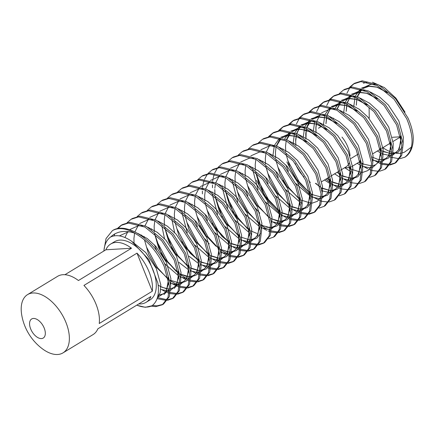 <?xml version="1.0" encoding="UTF-8"?>
<svg xmlns="http://www.w3.org/2000/svg" width="435" height="435" viewBox="0 0 435 435"><rect width="100%" height="100%" fill="white"/><g stroke="black" fill="none" stroke-linecap="round" stroke-linejoin="round"><path stroke-width="0.65" d="M349.017 163.283A22.315 12.506 58.7 0 1 345.934 166.937L340.627 170.167M342.013 137.096A22.315 12.506 58.7 0 1 350.034 155.763M42.075 348.582A34.099 19.107 -121.3 0 0 63.01 352.872A34.099 19.107 -121.3 0 0 65.968 322.487A34.099 19.107 -121.3 0 0 27.563 294.609A34.099 19.107 -121.3 0 0 21.75 315.174A53.559 53.559 0 0 0 42.075 348.582M30.673 328.92A11.158 6.253 -121.3 0 0 41.488 338.577A11.158 6.253 -121.3 0 0 44.212 328.104A11.158 6.253 -121.3 0 0 33.397 318.447A11.158 6.253 -121.3 0 0 30.673 328.92M138.819 303.902A34.099 19.107 -121.3 0 0 146.133 302.298A34.099 19.107 -121.3 0 0 150.918 296.539L97.859 328.827A34.099 19.107 58.7 0 1 93.068 334.58L63.01 352.872M146.133 302.298L149.923 299.992A34.099 19.107 -121.3 0 0 152.881 269.608A34.099 19.107 -121.3 0 0 114.47 241.729L110.68 244.035A34.099 19.107 -121.3 0 0 105.895 249.788L64.929 274.713M152.299 291.222A34.099 19.107 -121.3 0 0 149.085 271.913A34.099 19.107 -121.3 0 0 136.998 253.143L83.933 285.431A34.099 19.107 58.7 0 1 96.026 304.201A34.099 19.107 58.7 0 1 99.24 323.504L152.299 291.222L136.998 253.143M152.484 305.397L157.019 305.854L162.946 304.369M162.326 304.772L163.593 304.005L169.275 296.724L170.689 285.333L165.382 265.497C154.789 240.147 126.259 221.208 112.377 230.675A44.636 25.007 58.7 0 1 134.681 233.144C147.264 240.267 157.078 251.305 164.12 266.269L169.427 286.099L168.008 297.491L162.326 304.772L155.757 306.621L151.217 306.164M413.245 137.487C412.891 131.555 411.129 125.03 407.948 117.912L395.393 98.517L378.716 84.896L362.17 80.834L354.704 83.226L353.443 83.998L360.909 81.606L377.455 85.662L394.126 99.283L406.687 118.679C414.452 137.601 413.788 150.483 404.686 157.307A44.636 25.007 -121.3 0 0 404.914 157.176A44.636 25.007 -121.3 0 0 413.25 138.335A44.636 25.007 -121.3 0 0 413.245 137.487L413.25 138.335M404.914 157.176L400.037 158.672M380.174 162.38L381.517 162.929M382.621 163.315L389.363 164.419M390.211 164.376L395.41 162.929M394.79 163.337L396.051 162.565L401.733 155.284L403.153 143.893L397.846 124.062L385.285 104.666L368.608 91.045L352.067 86.984L344.596 89.376L343.335 90.148L350.8 87.75L367.347 91.812L384.018 105.433L396.579 124.829L401.886 144.665L400.466 156.051L394.79 163.337L389.765 165.061M388.944 165.142L382.419 164.408M381.354 164.087L372.577 159.569M362.203 163.843L362.991 164.43M384.681 169.481L385.943 168.715L391.625 161.434L393.044 150.042L387.737 130.212L375.177 110.816L358.505 97.195L341.959 93.133L334.488 95.526L333.226 96.298L340.692 93.9L357.238 97.962L373.915 111.583L386.476 130.978L391.777 150.809L390.364 162.201L384.681 169.481L379.657 171.211M378.841 171.292L372.311 170.558M371.251 170.237L369.233 169.481M367.803 168.84L364.405 166.986M374.573 175.631L375.84 174.865L381.517 167.584L382.936 156.192L377.629 136.362L365.068 116.966L348.397 103.345L331.851 99.283L324.385 101.676L323.118 102.448L330.589 100.05L347.135 104.112L363.807 117.733L376.367 137.128L381.674 156.959L380.255 168.35L374.573 175.631L369.554 177.36M364.465 181.781L365.732 181.014L371.414 173.734L372.828 162.342L367.521 142.506L354.965 123.116L338.289 109.495L321.742 105.433L314.277 107.826L313.015 108.598L320.481 106.2L337.027 110.262L353.698 123.883L366.259 143.278L371.566 163.109L370.147 174.5L364.465 181.781L359.446 183.51M358.625 183.592L352.1 182.858M351.034 182.537L349.017 181.781M347.587 181.139L344.194 179.285M327.207 178.328L328.751 179.742M354.362 187.931L355.623 187.164L361.306 179.883L362.725 168.492L357.418 148.656L344.857 129.266L328.18 115.645L311.639 111.583L304.168 113.975L302.907 114.748L310.372 112.35L326.919 116.411L343.59 130.032L356.151 149.428L361.458 169.258L360.039 180.65L354.362 187.931L349.338 189.66M348.517 189.742L341.992 189.007M340.926 188.681L338.914 187.931M337.484 187.289L332.15 184.168M330.616 183.059L325.945 179.1M315.946 183.363L318.898 186.109M321.775 188.442L322.563 189.024M344.254 194.081L345.515 193.314L351.197 186.033L352.616 174.642L347.309 154.806L334.749 135.415L318.077 121.795L301.531 117.733L294.06 120.125L292.798 120.897L300.264 118.499L316.81 122.561L333.487 136.182L346.048 155.578L351.349 175.408L349.936 186.8L344.254 194.081L339.229 195.81M322.487 190.622L322.047 190.318M286.11 154.409L288.111 161.162L298.992 181.58L310.014 193.292M311.667 194.592L312.46 195.174M334.145 200.23L335.412 199.464L341.089 192.183L342.508 180.791L337.201 160.955L324.64 141.565L307.969 127.944L291.423 123.883L283.957 126.275L282.69 127.047L290.161 124.649L306.708 128.711L323.379 142.332L335.94 161.728L341.247 181.558L339.827 192.95L334.145 200.23L329.126 201.96M328.305 202.041L321.775 201.307M320.715 200.981L311.938 196.468M310.4 195.358L297.725 182.347L286.85 161.929M276.007 160.558L278.008 167.312L288.883 187.73L298.432 198.186M324.037 206.38L325.304 205.614L330.986 198.333L332.4 186.941L327.093 167.105L314.538 147.715L297.861 134.094L281.315 130.032L273.849 132.425L272.587 133.192L280.053 130.799L296.599 134.861L313.271 148.482L325.831 167.877L331.138 187.708L329.719 199.1L324.037 206.38L319.018 208.109M265.899 166.703L267.9 173.462L278.775 193.879L288.323 204.336M299.318 211.579L300.661 212.122M301.765 212.514L308.507 213.612M309.356 213.574L314.554 212.128M313.934 212.53L315.196 211.763L320.878 204.483L322.297 193.091L316.99 173.255L304.429 153.859L287.752 140.239L271.212 136.182L263.74 138.575L262.479 139.341L269.945 136.949L286.491 141.011L303.162 154.632L315.723 174.027L321.03 193.858L319.611 205.249L313.934 212.53L308.91 214.259M308.089 214.341L301.564 213.607M300.498 213.28L298.486 212.53M297.056 211.888L293.658 210.029M257.792 179.611L268.667 200.029L278.221 210.486M289.21 217.728L290.553 218.272M291.657 218.664L298.405 219.762M299.247 219.724L304.446 218.278M303.826 218.68L305.087 217.913L310.769 210.632L312.189 199.241L306.882 179.405L294.321 160.009L277.65 146.388L261.103 142.332L253.632 144.725L252.371 145.491L259.836 143.099L276.383 147.16L293.06 160.781L305.62 180.177L310.922 200.008L309.508 211.399L303.826 218.68L298.801 220.404M297.986 220.491L291.455 219.757M290.395 219.43L288.378 218.68M286.948 218.038L281.619 214.917M280.08 213.808L267.405 200.796L256.53 180.378M247.684 185.756L258.559 206.179L268.112 216.635M279.107 223.873L280.45 224.422M281.548 224.813L288.296 225.912M289.139 225.874L294.337 224.427M293.717 224.83L294.984 224.063L300.661 216.782L302.08 205.391L296.773 185.555L284.213 166.159L267.541 152.538L250.995 148.482L243.529 150.874L242.262 151.641L249.733 149.249L266.28 153.31L282.951 166.931L295.512 186.321L300.819 206.157L299.4 217.549L293.717 224.83L288.699 226.553M287.878 226.64L281.347 225.906M280.287 225.58L278.269 224.83M276.839 224.188L273.441 222.328M237.581 191.906L248.456 212.329L258.259 223.008M261.13 225.335L267.438 229.294M268.999 230.023L270.342 230.572M271.445 230.963L278.188 232.062M279.036 232.018L284.229 230.577M283.609 230.98L284.876 230.213L290.558 222.927L291.972 211.54L286.665 191.704L274.11 172.309L257.433 158.688L240.887 154.626L233.421 157.024L232.159 157.791L239.625 155.398L256.171 159.46L272.843 173.081L285.403 192.471L290.71 212.307L289.291 223.699L283.609 230.98L278.59 232.703M277.769 232.79L271.244 232.056M270.178 231.73L268.161 230.974M266.731 230.338L263.338 228.478M227.472 198.055L238.347 218.479L247.896 228.935M273.506 237.129L274.768 236.357L280.45 229.076L281.869 217.685L276.562 197.854L264.001 178.459L247.325 164.838L230.784 160.776L223.313 163.174L222.051 163.941L229.517 161.548L246.063 165.61L262.735 179.231L275.295 198.621L280.602 218.457L279.183 229.849L273.506 237.129L268.482 238.853M217.364 204.205L228.239 224.629L237.793 235.085M248.782 242.322L250.125 242.871M251.229 243.263L257.977 244.361M258.82 244.318L264.018 242.877M263.398 243.279L264.659 242.507L270.342 235.226L271.761 223.835L266.454 204.004L253.893 184.609L237.222 170.988L220.675 166.926L213.204 169.324L211.943 170.09L219.409 167.698L235.955 171.76L252.632 185.381L265.192 204.771L270.494 224.607L269.08 235.998L263.398 243.279L258.374 245.003M257.558 245.09L251.028 244.356M249.967 244.03L243.121 240.778M207.256 210.355L218.131 230.773L227.684 241.235M238.679 248.472L240.022 249.021M241.12 249.413L247.868 250.511M248.711 250.468L253.909 249.021M253.29 249.429L254.557 248.657L260.233 241.376L261.652 229.984L256.345 210.154L243.785 190.758L227.113 177.137L210.567 173.076L203.101 175.474L201.835 176.24L209.306 173.848L225.852 177.91L242.523 191.53L255.084 210.921L260.391 230.757L258.972 242.148L253.29 249.429L248.271 251.153M247.45 251.24L240.919 250.506M239.859 250.179L237.842 249.424M236.412 248.787L233.013 246.928M197.153 216.505L208.028 236.923L217.832 247.607M220.703 249.935L229.914 255.171M231.018 255.557L237.76 256.661M238.608 256.617L243.801 255.171M243.181 255.579L244.448 254.807L250.13 247.526L251.544 236.134L246.237 216.304L233.682 196.908L217.005 183.287L200.459 179.225L192.993 181.623L191.732 182.39L199.197 179.998L215.744 184.054L232.415 197.675L244.976 217.07L250.283 236.906L248.863 248.298L243.181 255.579L238.162 257.302M237.341 257.389L230.816 256.65M229.751 256.329L227.733 255.573M226.303 254.937L220.975 251.816M206.804 237.749L199.333 225.499M187.045 222.655L197.92 243.073L207.468 253.534M216.864 260.021L219.805 261.321M220.909 261.707L227.652 262.811M228.5 262.767L233.698 261.321M233.078 261.729L234.34 260.957L240.022 253.676L241.441 242.284L236.134 222.454L223.574 203.058L206.897 189.437L190.356 185.375L182.885 187.773L181.623 188.54L189.089 186.147L205.635 190.204L222.307 203.825L234.867 223.22L240.174 243.056L238.755 254.448L233.078 261.729L228.054 263.452M227.233 263.539L220.708 262.8M219.642 262.479L217.63 261.723M216.2 261.087L212.802 259.227M176.936 228.805L187.811 249.222L197.365 259.684M208.354 266.921L209.697 267.471M210.801 267.857L217.549 268.96M218.392 268.917L223.59 267.471M222.97 267.878L224.232 267.106L229.914 259.825L231.333 248.434L226.026 228.603L213.465 209.208L196.794 195.587L180.248 191.525L172.777 193.918L171.515 194.69L178.981 192.297L195.527 196.354L212.204 209.975L224.764 229.37L230.066 249.206L228.652 260.598L222.97 267.878L217.946 269.602M217.13 269.689L210.6 268.95M209.54 268.629L207.522 267.873M206.092 267.231L202.694 265.377M166.828 234.954L177.703 255.372L187.257 265.834M196.653 272.321L199.594 273.62M200.693 274.006L207.441 275.11M208.283 275.067L213.482 273.62M212.862 274.028L214.129 273.256L219.805 265.975L221.225 254.584L215.918 234.753L203.357 215.358L186.686 201.737L170.139 197.675L162.674 200.067L161.407 200.839L168.878 198.447L185.424 202.503L202.096 216.124L214.656 235.52L219.963 255.356L218.544 266.742L212.862 274.028L207.843 275.752M207.022 275.833L200.492 275.099M199.431 274.779L197.414 274.023M195.984 273.381L192.585 271.527M156.725 241.104L167.6 261.522L177.404 272.207M180.275 274.534L186.582 278.492L180.612 276.986M188.143 279.221L189.486 279.77M190.59 280.156L197.332 281.26M198.181 281.217L203.373 279.77M202.753 280.173L204.02 279.406L209.703 272.125L211.116 260.734L205.809 240.903L193.254 221.507L176.577 207.886L160.031 203.825L152.565 206.217L151.304 206.989L158.77 204.591L175.316 208.653L191.987 222.274L204.548 241.67L209.855 261.5L208.436 272.892L202.753 280.173L197.735 281.902M196.914 281.983L190.389 281.249M189.323 280.928L187.306 280.173M185.875 279.531L182.482 277.677M146.617 247.254L157.492 267.672L167.296 278.356M170.167 280.684L179.378 285.915M180.481 286.306L187.224 287.404M188.072 287.366L193.27 285.92M192.651 286.322L193.912 285.556L199.594 278.275L201.013 266.883L195.707 247.053L183.146 227.657L166.469 214.036L149.928 209.975L142.457 212.367L141.196 213.139L148.661 210.741L165.208 214.803L181.879 228.424L194.44 247.819L199.747 267.65L198.327 279.042L192.651 286.322L187.626 288.052M186.805 288.133L180.28 287.399M179.215 287.078L172.374 283.827M167.926 291.521L169.269 292.064M170.373 292.456L177.121 293.554M177.964 293.516L183.162 292.07M182.542 292.472L183.804 291.706L189.486 284.425L190.905 273.033L185.598 253.197L173.038 233.807L156.366 220.186L139.82 216.124L132.349 218.517L131.087 219.289L138.553 216.891L155.099 220.953L171.776 234.574L184.337 253.969L189.638 273.8L188.225 285.191L182.542 292.472L177.518 294.201M176.702 294.283L170.172 293.549M169.112 293.228L167.094 292.472M165.664 291.831L162.266 289.976M157.823 297.671L167.013 299.704M167.856 299.666L173.054 298.22M172.434 298.622L173.701 297.855L179.378 290.575L180.797 279.183L175.49 259.347L162.929 239.957L146.258 226.336L129.712 222.274L122.246 224.667L120.979 225.439L128.45 223.041L144.996 227.103L161.668 240.724L174.228 260.119L179.535 279.95L178.116 291.341L172.434 298.622L167.415 300.351M166.594 300.433L157.078 298.66M354.079 83.629L350.208 87.239M349.724 87.881L346.923 93.264M349.446 87.402L353.443 83.998M339.338 93.552L343.335 90.148M333.868 95.928L329.996 99.539M329.512 100.18L326.707 105.564M329.23 99.702L333.226 96.298M323.76 102.078L319.888 105.689M319.404 106.325L316.604 111.713M319.121 105.852L323.118 102.448M313.651 108.228L309.78 111.838M309.019 112.002L313.015 108.598M303.548 114.378L299.671 117.988M299.193 118.624L296.387 124.013M293.984 144.186L293.832 143.137M298.91 118.151L302.907 114.748M293.44 120.528L289.569 124.138M288.802 124.301L292.798 120.897M283.332 126.672L279.46 130.288M278.694 130.451L282.69 127.042M273.224 132.822L269.352 136.438M268.591 136.601L272.587 133.192M258.482 142.751L262.479 139.341M248.374 148.9L252.371 145.491M238.266 155.05L242.262 151.641M228.163 161.2L232.159 157.791M212.53 187.735L212.465 184.897M212.661 181.281L212.835 179.851M213.058 178.48L214.27 173.978M214.602 173.103L217.554 167.953M218.055 167.35L222.051 163.941M202.422 193.879L202.357 191.047M202.552 187.431L202.726 186.001M202.949 184.63L204.162 180.128M204.499 179.253L207.446 174.103M207.946 173.5L211.943 170.09M197.838 179.644L201.835 176.24M187.735 185.794L191.732 182.39M177.627 191.944L181.623 188.54M167.518 198.094L171.515 194.69M157.41 204.243L161.407 200.839M147.307 210.393L151.304 206.989M137.199 216.543L141.196 213.139M127.091 222.693L131.087 219.289M121.621 225.069L117.749 228.679M114.802 233.812L114.057 235.922M116.982 228.843L120.979 225.439M368.956 118.244L369.239 118.07L369.103 107.771M350.98 158.509L358.108 154.169M350.088 167.529L344.389 167.877M351.453 166.784L360.202 161.461M372.86 153.756L380.511 149.107M381.772 148.335L390.521 143.012M393.077 141.462L400.722 136.807M400.717 136.78L392.332 137.286M318.431 128.216L321.606 126.28M134.681 233.144C124.861 229.952 116.863 231.219 110.691 236.95C116.634 234.329 123.643 235.786 131.718 241.322L148.808 259.516L157.867 283.006L158.253 286.002C159.085 295.349 157.002 301.939 152 305.762L145.268 307.295L137.259 305.354M110.691 236.95A40.172 22.506 -121.3 0 0 103.905 251M136.829 305.114A40.172 22.506 -121.3 0 0 152 305.762M27.563 294.609L57.621 276.317A34.099 19.107 58.7 0 1 78.441 280.526L131.5 248.238A34.099 19.107 -121.3 0 0 110.68 244.035M411.385 147.16L404.675 152.027A40.172 22.506 58.7 0 1 402.467 152.854M401.32 153.12A40.172 22.506 58.7 0 1 396.285 153.25M394.675 152.995A40.172 22.506 58.7 0 1 393.104 152.631M391.832 152.25A40.172 22.506 58.7 0 1 382.865 147.672M405.028 112.159L395.877 98.109L384.388 87.582L372.523 82.22M367.711 82.041L363.366 83.21M131.5 248.238L105.895 249.788M304.065 176.974A22.315 12.506 58.7 0 1 295.294 163.451M103.813 251.055L106.037 238.57L112.377 230.675M389.662 156.953L399.205 158.748M410.928 132.267L410.694 130.076M387.237 92.437L377.227 87.125L368.14 85.891L361.588 88.109M360.457 88.919L355.536 95.76M355.112 96.902L353.753 106.657M377.39 151.005L381.31 153.332M382.751 153.995L389.836 155.507L391.761 155.311M392.99 155.012L399.232 149.374L400.842 138.721L400.586 136.226M377.129 98.587L367.118 93.275L358.038 92.041L351.48 94.259M350.354 95.069L345.428 101.904M345.004 103.051L343.645 112.806M372.648 160.145L379.728 161.657L381.653 161.461M382.882 161.162L389.129 155.523L390.733 144.871L390.478 142.375M367.026 104.737L357.015 99.425L347.929 98.19L341.372 100.409M340.246 101.219L335.325 108.054M333.531 118.162L333.536 118.956M357.178 163.299L361.094 165.632M362.54 166.295L369.625 167.807L371.55 167.611M372.773 167.312L379.021 161.673L380.63 151.021L380.375 148.525M356.917 110.887L346.907 105.574L337.821 104.34L331.269 106.559M330.138 107.369L325.217 114.204M324.793 115.351L323.428 125.106M344.911 167.845L350.985 171.781M352.432 172.445L352.769 172.581M314.684 121.501L313.325 131.256M334.602 173.831L340.882 177.931M342.323 178.595L349.408 180.106L351.333 179.911M352.562 179.611L358.804 173.973L360.414 163.321L360.158 160.825M336.701 123.187L326.69 117.874L317.61 116.64L311.052 118.858M309.927 119.668L305 126.503M304.576 127.651L303.217 137.406M324.494 179.981L330.774 184.081M332.22 184.739L339.3 186.256L341.225 186.06M342.454 185.761L348.701 180.123L350.305 169.471L350.05 166.975M326.598 129.331L316.588 124.024L307.501 122.79L300.944 125.008M299.818 125.818L294.897 132.653M294.473 133.801L293.108 143.555M308.725 180.726L310.334 182.439M322.112 190.889L329.197 192.406L331.122 192.21M332.345 191.911L338.593 186.272L340.203 175.62L339.947 173.125M316.49 135.481L306.479 130.174L297.393 128.939L290.841 131.158M289.71 131.968L284.789 138.803M282.995 148.911L283 149.705M285.795 164.881L288.378 171.336M295.811 183.526L310.557 196.375M312.004 197.039L319.089 198.55L321.014 198.36M322.243 198.061L328.485 192.422L330.094 181.77L329.839 179.274M306.381 141.631L296.371 136.324L287.285 135.089L280.733 137.308M279.602 138.118L274.681 144.953M274.257 146.1L272.897 155.85M275.687 171.031L278.269 177.485M285.708 189.676L300.454 202.525M301.895 203.188L302.238 203.33M262.783 161.211L262.789 161.999M265.578 177.181L268.161 183.635M275.6 195.826L290.346 208.675M291.793 209.338L298.872 210.85L300.797 210.66M302.026 210.361L308.274 204.722L309.878 194.07L309.622 191.574M252.675 167.361L252.681 168.149M252.746 169.889L258.053 189.785M265.491 201.976L280.238 214.825M281.684 215.488L288.769 217L290.694 216.809M291.918 216.51L298.165 210.872L299.775 200.22L299.519 197.724M242.567 173.511L242.572 174.299M245.367 189.481L247.95 195.935M255.383 208.126L259.798 213.183M271.576 221.638L278.661 223.15L280.586 222.959M281.815 222.66L288.057 217.021L289.666 206.369L289.411 203.874M232.464 179.66L232.469 180.449M232.535 182.189L237.842 202.085M245.28 214.276L260.027 227.124M261.468 227.788L268.553 229.299L270.478 229.109M271.706 228.81L277.949 223.171L279.558 212.519L279.303 210.023M222.356 185.81L222.361 186.599M222.426 188.339L227.733 208.234M235.172 220.425L249.918 233.274M251.365 233.938L251.702 234.079M212.247 191.96L212.253 192.749M212.318 194.488L217.625 214.384M225.064 226.575L239.81 239.424M241.256 240.087L248.341 241.599L250.266 241.409M251.49 241.104L257.737 235.465L259.347 224.819L259.091 222.318M202.139 198.11L202.144 198.898M204.939 214.08L207.522 220.534M214.955 232.725L229.702 245.574M231.148 246.237L238.233 247.749L240.158 247.558M241.387 247.254L247.629 241.615L249.239 230.963L248.983 228.467M192.036 204.26L192.042 205.048M194.831 220.23L197.414 226.684M204.852 238.869L209.268 243.932M221.04 252.387L228.125 253.899L230.05 253.708M231.279 253.404L237.521 247.765L239.13 237.113L238.875 234.617M181.928 210.409L181.933 211.198M181.999 212.933L187.306 232.834M194.744 245.019L209.491 257.873M210.937 258.537L218.017 260.048L219.941 259.853M221.17 259.554L227.418 253.915L229.022 243.263L228.767 240.767M171.928 219.599L174.614 232.529M189.051 256.231L198.703 263.67M201.166 264.823L206.81 266.176M208.914 266.138L209.839 266.002M211.062 265.703L217.31 260.065L218.919 249.413L218.664 246.917M161.82 225.749L164.512 238.679M178.943 262.381L188.594 269.82M191.057 270.972L196.702 272.326M198.806 272.283L199.73 272.152M200.959 271.853L207.201 266.215L208.811 255.562L208.555 253.067M151.608 228.853L151.614 229.647M154.403 244.829L156.986 251.278M164.425 263.469L179.171 276.323M188.698 278.433L189.622 278.302M190.851 278.003L197.093 272.364L198.703 261.712L198.447 259.216M141.5 235.003L141.505 235.797M170.846 283.272L176.485 284.626M178.589 284.582L179.514 284.452M180.742 284.153L186.99 278.514L188.594 267.862L188.339 265.366M160.738 289.422L167.486 290.797L169.411 290.602M170.634 290.303L176.882 284.664L178.491 274.012L178.236 271.516M158.378 296.882L166.208 291.88L168.383 280.162L168.127 277.666M384.388 87.582L380.348 85.809M375.041 84.472L370.658 84.363L362.002 88.24M361.137 89.137L357.265 96.559M356.95 97.81L356.27 105.194M379.907 149.471L380.712 150.01M382.321 150.994L391.826 153.974M393.061 153.941L398.324 152.081L401.94 147.421M403.114 143.316L403.359 137.194L398.83 120.886L388.303 104.949L379.69 97.087L370.245 91.959M364.932 90.621L360.55 90.513L351.893 94.39M351.034 95.287L347.157 102.709M346.842 103.96L346.162 111.344M382.952 160.091L388.221 158.231L391.837 153.571M393.006 149.466L393.251 143.343L388.721 127.036L378.194 111.099L369.581 103.231L360.137 98.109M354.829 96.771L350.447 96.662L341.79 100.539M340.926 101.437L337.049 108.859M382.898 155.616L383.148 149.493L378.613 133.186L368.086 117.249L359.473 109.381L350.028 104.259M344.721 102.921L340.339 102.812L331.682 106.684M330.817 107.586L326.946 115.009M326.631 116.259L325.945 123.643M349.12 167.589L350.392 168.459M352.002 169.443L361.507 172.423M362.741 172.391L368.005 170.531L371.62 165.871M372.795 161.766L373.04 155.643L368.505 139.336L357.978 123.399L349.365 115.531L339.92 110.403M334.613 109.071L330.23 108.962L321.574 112.834M320.29 114.226L316.838 121.158M316.522 122.409L315.859 127.792L316.017 132.892M337.12 172.298L340.284 174.609M341.894 175.593L351.398 178.573M352.633 178.54L357.896 176.681L361.512 172.021M362.687 167.915L362.931 161.793L358.402 145.486L347.875 129.548L339.262 121.68L329.817 116.553M324.505 115.221L320.122 115.112L311.465 118.983M309.296 121.582L306.729 127.308M306.414 128.559L305.751 133.942L305.908 139.042M327.011 178.448L330.176 180.759M331.785 181.743L341.29 184.723M342.524 184.69L347.793 182.831L351.409 178.171M352.578 174.065L352.823 167.937L348.294 151.636L337.767 135.693L329.154 127.83L319.709 122.703M314.402 121.37L310.019 121.256L301.363 125.133M300.498 126.03L296.621 133.458M296.311 134.709L295.642 140.092L295.833 145.546M315.386 183.314L320.073 186.909M321.677 187.893L331.182 190.873M332.422 190.834L337.685 188.98L341.301 184.32L340.061 184.353L333.846 182.722L331.774 181.672M342.47 180.215L342.72 174.087L338.185 157.785L327.658 141.843L319.045 133.98L309.6 128.852M304.293 127.52L299.911 127.406L291.254 131.283M289.596 133.159L286.518 139.608M286.203 140.858L285.534 146.242L285.735 151.755M285.985 153.772L289.982 167.763L297.225 180.536L309.965 193.058M322.313 196.984L327.577 195.13L331.193 190.47M332.367 186.365L332.612 180.237L328.077 163.935L317.55 147.992L308.937 140.13L299.492 135.002M294.185 133.67L289.802 133.556L281.146 137.433M280.281 138.33L276.41 145.758M276.094 147.008L275.431 152.391L275.627 157.905M275.877 159.922L279.879 173.908L287.116 186.686L299.856 199.208M301.466 200.192L310.971 203.172M312.205 203.134L317.468 201.28L321.084 196.62M322.259 192.515L322.504 186.387L317.974 170.085L307.447 154.142L298.834 146.28L289.389 141.152M270.178 144.48L266.302 151.907M265.986 153.158L265.323 158.541L265.519 164.055M265.769 166.072L269.771 180.057L277.013 192.835L289.748 205.358M291.358 206.342L300.862 209.322M302.097 209.284L307.366 207.43L310.981 202.77M312.151 198.665L312.395 192.536L307.866 176.235L297.339 160.292L288.726 152.429L279.281 147.302M273.974 145.97L269.591 145.856L260.935 149.732M255.883 159.308L255.214 164.691L255.416 170.205M255.666 172.222L259.662 186.207L266.905 198.985L279.645 211.508M281.249 212.492L290.754 215.472M291.994 215.434L297.257 213.58L300.873 208.92M302.042 204.814L302.292 198.686L297.757 182.385L287.231 166.442L278.617 158.579L269.173 153.452M263.866 152.119L259.483 152.005L250.826 155.882M245.775 165.458L245.106 170.841L245.307 176.354M245.558 178.372L249.554 192.357L256.797 205.135L269.537 217.658M271.146 218.642L280.651 221.622M281.885 221.584L287.149 219.729L290.765 215.069L288.976 215.064L283.277 213.454L281.238 212.416M291.939 210.964L292.184 204.836L287.649 188.534L277.122 172.592L268.509 164.729L259.064 159.601M253.757 158.269L249.375 158.155L240.718 162.032M239.854 162.929L235.982 170.351M235.667 171.607L235.003 176.991L235.199 182.504M235.449 184.522L239.451 198.507L246.688 211.285L259.429 223.808M266.438 227.124L270.543 227.771M271.777 227.733L277.041 225.879L280.657 221.219M281.831 217.108L282.076 210.986L277.546 194.684L267.019 178.742L258.406 170.879L248.961 165.751M243.649 164.419L239.266 164.305L230.61 168.182M229.751 169.079L225.874 176.501M225.504 178.024L224.895 183.14L225.091 188.654M225.341 190.671L229.343 204.657L236.586 217.435L249.32 229.957M250.93 230.941L256.829 233.41M271.723 223.258L271.967 217.136L267.438 200.834L256.911 184.891L248.298 177.029L238.853 171.901M233.546 170.569L229.163 170.455L220.507 174.332M219.642 175.229L215.765 182.651M215.379 184.239L214.846 188.17M214.781 189.491L214.988 194.804M215.238 196.821L219.235 210.806L226.477 223.585L239.217 236.107M240.821 237.091L250.326 240.071M251.566 240.033L256.829 238.179L260.445 233.513M261.614 229.408L261.865 223.285L257.33 206.984L246.803 191.041L238.19 183.178L228.745 178.051M223.438 176.719L219.055 176.605L210.399 180.481M209.534 181.379L205.663 188.801M205.347 190.051L204.678 195.522M204.673 195.701L204.88 200.954M205.13 202.971L209.126 216.956L216.369 229.729L229.109 242.257M230.719 243.241L240.223 246.221M241.458 246.183L246.721 244.329L250.337 239.663M251.512 235.558L251.756 229.435L247.221 213.134L236.694 197.191L228.081 189.328L218.636 184.201M213.329 182.869L208.947 182.754L200.29 186.631M199.426 187.528L195.554 194.951M195.239 196.201L194.57 201.606M194.565 201.932L194.771 207.103M195.021 209.121L199.023 223.106L206.261 235.879L216.021 246.243M220.61 249.391L230.115 252.371M231.349 252.333L236.613 250.478L240.229 245.813M241.403 241.708L241.648 235.585L237.118 219.278L226.591 203.341L217.978 195.478L208.534 190.351M203.221 189.013L198.838 188.904L190.182 192.781M189.323 193.678L185.446 201.1M185.131 202.351L184.467 207.734L184.663 213.253M184.913 215.271L188.915 229.256L196.158 242.029L208.892 254.557M210.502 255.535L220.007 258.52M221.241 258.482L226.51 256.623L230.126 251.963M231.295 247.858L231.54 241.735L227.01 225.428L216.483 209.491L207.87 201.628L198.425 196.5M193.118 195.163L188.736 195.054L180.079 198.931M179.215 199.828L175.338 207.25M175.028 208.501L174.359 213.884L174.56 219.403M174.81 221.42L178.807 235.406L186.049 248.178L198.79 260.701M200.394 261.685L209.898 264.665M211.138 264.632L216.402 262.773L220.018 258.113M221.187 254.007L221.437 247.885L216.902 231.578L206.375 215.64L197.762 207.778L188.317 202.65M183.01 201.313L178.627 201.204L169.971 205.081M169.106 205.978L165.235 213.4M164.919 214.651L164.251 220.034L164.452 225.553M164.702 227.57L168.698 241.555L175.941 254.328L188.681 266.851M190.291 267.835L199.795 270.815M201.03 270.782L206.293 268.922L209.909 264.262M211.084 260.157L211.328 254.035L206.794 237.727L196.267 221.79L187.654 213.922L178.209 208.8M172.902 207.462L168.519 207.354L159.862 211.231M158.998 212.128L155.126 219.55M154.811 220.801L154.148 226.184L154.343 231.697M154.594 233.72L158.596 247.705L165.833 260.478L178.573 273.001M180.182 273.985L189.687 276.964M190.921 276.932L196.185 275.072L199.801 270.412M200.975 266.307L201.22 260.184L196.691 243.877L186.164 227.94L177.551 220.072L168.106 214.95M162.793 213.612L158.411 213.503L149.754 217.375M148.895 218.278L145.018 225.7M144.115 236.455L144.235 237.847M144.485 239.87L148.487 253.855L155.73 266.628L168.465 279.15M170.074 280.135L179.579 283.114M180.813 283.082L186.082 281.222L189.698 276.562M190.867 272.457L191.112 266.334L186.582 250.027L176.055 234.09L167.442 226.222L157.997 221.094M152.69 219.762L148.308 219.653L139.651 223.525M138.787 224.422L134.91 231.85M134.594 233.117L133.931 238.483L134.045 243.051M160.113 286.366L167.214 289.047M174.033 288.454L179.59 282.712M180.759 278.607L181.009 272.484L176.474 256.177L165.947 240.24L157.334 232.372L147.889 227.244M142.582 225.912L138.2 225.803L129.543 229.675M127.819 231.637L124.954 237.483M163.93 294.604L169.481 288.862M170.656 284.756L170.901 278.628L166.366 262.327L155.839 246.384L147.226 238.521L137.781 233.394M129.548 231.877L128.091 231.947L119.375 235.884M157.155 298.448L160.183 292.641L160.792 284.778L156.263 268.477L145.736 252.534L131.718 241.322M321.856 181.585L329.257 177.083M330.518 176.316L339.365 170.933M387.525 92.682L376.938 87.179L368.923 86.277L362.915 88.539M361.866 89.382L357.456 96.652M357.108 97.897L356.798 99.354M356.771 99.495L356.33 105.156M379.94 149.45L380.701 149.955M382.305 150.923L384.132 151.858L391.837 153.599M393.082 153.446L395.986 152.342L398.411 149.999L400.727 142.908L400.51 135.905M377.417 98.832L366.7 93.291L358.744 92.432L352.807 94.689M351.757 95.531L349.876 97.625L347.347 102.801M347.005 104.047L346.227 111.306M372.202 157.073L377.83 159.362L381.729 159.748M382.974 159.596L385.916 158.465L388.335 156.105L390.635 148.911L390.402 142.055M367.309 104.982L356.711 99.474L348.701 98.576L342.704 100.838M341.654 101.681L340.556 102.79M340.393 102.981L337.239 108.951M359.729 161.749L360.484 162.255M362.094 163.223L363.986 164.191L371.62 165.898M372.866 165.746L375.791 164.626L378.216 162.277L380.522 155.137L380.293 148.204M357.2 111.132L346.521 105.596L338.55 104.732L332.596 106.988M331.546 107.831L329.79 109.75L327.131 115.101M326.788 116.341L326.011 123.605M349.169 167.589L350.382 168.405M351.986 169.373L352.894 169.857M316.68 122.491L315.946 127.678L316.055 132.865M337.141 172.287L340.273 174.549M341.877 175.522L343.699 176.458L351.409 178.198M352.654 178.045L355.553 176.942L357.983 174.604L360.3 167.513L360.077 160.504M336.989 123.431L326.364 117.918L318.366 117.026L312.379 119.288M311.329 120.131L306.92 127.401M306.577 128.64L306.262 130.103M306.235 130.239L305.952 139.015M327.033 178.437L330.165 180.699M342.546 184.195L345.515 183.048L347.935 180.666L350.219 173.402L349.974 166.654M326.881 129.581L316.185 124.04L308.219 123.181L302.276 125.438M301.227 126.28L299.465 128.2L296.811 133.55M296.469 134.79L295.691 141.299L295.871 145.502M321.666 187.822L323.401 188.714L329.958 190.503L331.193 190.492M332.438 190.345L335.412 189.192L337.826 186.816L340.11 179.546L339.865 172.804M316.772 135.731L310.726 132.039L301.063 129.26L296.556 129.603L292.168 131.587M291.118 132.43L286.703 139.7M285.664 150.396L285.779 151.793M286.023 153.805L289.618 166.861L296.224 179.117L309.954 192.999M311.558 193.972L313.515 194.967L319.79 196.647L321.084 196.642M322.335 196.495L325.271 195.364L327.696 193.004L329.991 185.821L329.757 178.954M306.67 141.881L296.083 136.378L288.068 135.47L282.059 137.737M281.01 138.58L276.6 145.85M275.562 156.546L275.67 157.943M282.919 180.128L287.263 186.871L299.846 199.148M301.45 200.116L302.358 200.606M265.453 162.695L265.567 164.093M265.807 166.105L269.803 180.117L277.334 193.26L289.737 205.298M291.347 206.266L293.418 207.321L299.633 208.952L300.873 208.941M302.118 208.789L305.087 207.642L307.507 205.266L309.791 197.996L309.546 191.253M255.345 168.845L255.459 170.243M255.704 172.255L264.409 195.299L279.629 211.448M292.01 214.939L294.974 213.797L297.393 211.426L299.677 204.184L299.438 197.403M245.237 174.995L245.351 176.392M271.13 218.566L277.177 220.953L280.657 221.241M281.907 221.089L284.833 219.969L287.258 217.62L289.558 210.469L289.329 203.553M235.134 181.139L235.243 182.542M235.487 184.554L239.467 198.534L246.977 211.66L259.418 223.748M261.022 224.716L263.088 225.765L269.134 227.391L270.554 227.391M271.799 227.239L274.768 226.097L277.182 223.715L279.466 216.456L279.226 209.703M225.025 187.289L225.14 188.692M225.379 190.704L233.095 212.111L247.254 228.467L249.309 229.897M250.919 230.865L251.821 231.355M214.917 193.439L215.031 194.842M215.276 196.854L222.28 217.027M224.906 221.323L228.37 226.021M251.582 239.538L254.557 238.391L256.971 236.009L259.255 228.739L259.01 222.002M204.809 199.589L204.923 200.986M212.171 223.171L222.013 236.357L229.098 242.197M230.702 243.165L232.676 244.171L238.587 245.824L240.229 245.84M241.479 245.688L244.421 244.557L246.841 242.197L249.135 234.998L248.902 228.152M194.706 205.739L194.815 207.136M202.063 229.321L204.689 233.622M220.594 249.315L227.82 251.903L230.126 251.99M231.371 251.838L234.356 250.68L236.694 248.407L239.043 240.985L238.799 234.302M184.598 211.888L184.712 213.286M184.951 215.303L188.785 228.93L195.995 241.806L208.882 254.497M210.491 255.465L212.351 256.422L218.076 258.096M218.495 258.129L220.018 258.14M221.263 257.988L224.177 256.878L226.602 254.529L228.913 247.412L228.69 240.452M174.489 218.038L174.604 219.436M181.852 241.621L190.345 253.398L198.773 260.647M200.383 261.614L202.291 262.588L209.909 264.29M211.154 264.137L214.08 263.017L216.505 260.668L218.81 253.518L218.582 246.596M164.381 224.188L164.495 225.586M164.74 227.603L171.733 247.749L175.039 253.056L188.67 266.796M190.274 267.764L192.319 268.803L198.017 270.407L199.801 270.44M201.052 270.287L204.01 269.145L206.429 266.769L208.718 259.526L208.474 252.751M154.278 230.338L154.387 231.735M154.632 233.753L161.336 253.382L164.071 257.928L176.099 271.206L178.562 272.946M180.166 273.914L185.995 276.252L189.698 276.589M190.943 276.437L193.869 275.317L196.294 272.962L198.599 265.812L198.365 258.896M180.835 282.587L183.733 281.483L186.164 279.145L188.48 272.06L188.263 265.046M134.062 242.638L134.094 243.089M158.155 285.121L162.01 287.258L168.062 288.883L169.481 288.889M170.727 288.737L173.695 287.589L176.11 285.213L178.399 277.96L178.154 271.195M158.025 295.039L159.226 295.044L163.56 293.755L165.985 291.396L168.28 284.202L168.046 277.345"/></g></svg>
